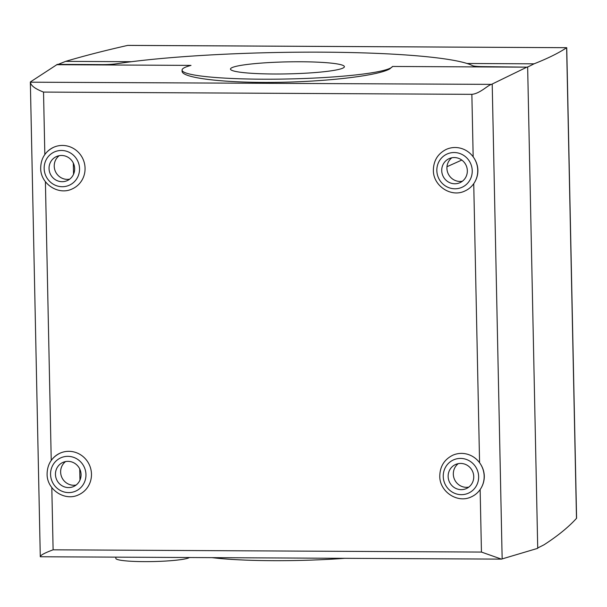 <?xml version="1.0" encoding="UTF-8"?>
<svg xmlns="http://www.w3.org/2000/svg" width="607" height="607" viewBox="0 0 607 607"><rect width="100%" height="100%" fill="white"/><g stroke="black" fill="none" stroke-linecap="round" stroke-linejoin="round"><path stroke-width="0.91" d="M392.57 66.459L389.762 68.895C377.653 75.799 326.255 81.831 274.91 82.37C223.513 82.984 181.963 77.992 182.077 71.231L182.054 70.093A105.406 11.108 -1.2 0 0 274.85 79.176A105.406 11.108 -1.2 0 0 389.747 68.424A105.406 11.108 -1.2 0 0 392.57 66.459L526.853 67.165L491.503 84.373C487.823 85.177 479.932 93.66 471.859 94.335L43.529 92.082C34.865 88.736 30.494 85.352 30.403 81.937L57.331 64.38L101.855 64.615A14.234 1.502 -1.2 0 0 116.347 63.796A202.268 21.313 178.8 0 1 322.454 52.164A202.268 21.313 178.8 0 1 472.549 65.67A14.234 1.502 -1.2 0 0 483.119 66.618L526.853 67.165M56.732 64.691L191.015 65.397A105.406 11.108 -1.2 0 0 185.112 67.347A105.406 11.108 -1.2 0 0 182.054 70.093M344.268 558.357A105.406 11.108 178.8 0 1 212.238 557.658M452.708 455.258A22.793 21.996 65.8 0 1 479.576 462.724C482.565 466.791 484.136 471.244 484.295 476.1C484.34 480.994 482.952 485.479 480.137 489.561A22.793 21.996 65.8 0 1 471.358 496.845C457.572 503.734 439.46 491.723 439.779 476.055C439.984 466.434 444.294 459.507 452.708 455.258M446.297 149.375A22.793 21.996 65.8 0 1 473.172 156.841C476.154 160.908 477.724 165.362 477.891 170.218C477.929 175.112 476.548 179.596 473.733 183.678A22.793 21.996 65.8 0 1 464.954 190.962C451.16 197.852 433.049 185.841 433.368 170.172C433.573 160.552 437.882 153.624 446.297 149.375M51.246 460.47A22.793 21.996 65.8 0 1 60.025 453.186A22.793 21.996 65.8 0 1 91.475 474.097A22.793 21.996 65.8 0 1 78.675 494.773C64.888 501.663 46.777 489.659 47.096 473.984C47.3 464.37 51.61 457.435 60.025 453.186M44.835 154.588A22.793 21.996 65.8 0 1 53.613 147.304A22.793 21.996 65.8 0 1 85.063 168.215A22.793 21.996 65.8 0 1 72.271 188.891C58.477 195.78 40.366 183.777 40.684 168.101C40.889 158.488 45.199 151.553 53.613 147.304M448.141 476.472A13.187 12.732 65.8 0 1 455.546 464.507A13.187 12.732 65.8 0 1 473.748 476.609A13.187 12.732 65.8 0 1 466.343 488.574A13.187 12.732 65.8 0 1 448.141 476.472M458.27 463.649A13.187 12.732 -114.2 0 0 453.323 474.15A13.187 12.732 -114.2 0 0 468.794 487.11M441.729 170.59A13.187 12.732 65.8 0 1 449.142 158.624A13.187 12.732 65.8 0 1 467.337 170.726A13.187 12.732 65.8 0 1 459.931 182.692A13.187 12.732 65.8 0 1 441.729 170.59M451.866 157.767A13.187 12.732 -114.2 0 0 446.911 168.268A13.187 12.732 -114.2 0 0 462.39 181.227M55.457 474.401A13.187 12.732 65.8 0 1 62.862 462.435A13.187 12.732 65.8 0 1 81.065 474.537A13.187 12.732 65.8 0 1 73.659 486.503A13.187 12.732 65.8 0 1 55.457 474.401M65.586 461.578A13.187 12.732 -114.2 0 0 60.632 472.079A13.187 12.732 -114.2 0 0 76.11 485.039M49.046 168.518A13.187 12.732 65.8 0 1 56.451 156.553A13.187 12.732 65.8 0 1 74.653 168.655A13.187 12.732 65.8 0 1 67.248 180.62A13.187 12.732 65.8 0 1 49.046 168.518M59.183 155.696A13.187 12.732 -114.2 0 0 54.228 166.197A13.187 12.732 -114.2 0 0 69.706 179.156M189.407 557.537A37.035 3.9 178.8 0 1 188.838 557.841A37.035 3.9 178.8 0 1 148.465 561.619A37.035 3.9 178.8 0 1 115.861 558.432L115.838 557.15M342.743 68.174A56.975 6.002 178.8 0 1 280.631 73.986A56.975 6.002 178.8 0 1 230.47 69.077A56.975 6.002 178.8 0 1 232.124 67.589A56.975 6.002 178.8 0 1 294.236 61.777A56.975 6.002 178.8 0 1 344.397 66.687A56.975 6.002 178.8 0 1 342.743 68.174M40.35 556.695C40.335 555.261 44.592 552.969 53.113 549.813L481.45 552.067L501.443 559.123L537.726 548.333L527.642 66.853M79.729 468.953L79.965 480.114M501.443 559.123L40.29 556.756L30.35 82.188L491.503 84.373M73.318 163.071L73.553 174.232M537.719 547.962A2278.989 240.175 -1.2 0 0 544.107 544.745C557.712 535.935 568.509 527.142 576.491 518.363L566.635 47.718C558.584 53.09 547.711 58.454 534.031 63.834A2278.989 240.175 178.8 0 1 527.65 67.043M58.204 64.38A2278.989 240.175 178.8 0 1 65.677 61.36C83.637 56.011 104.305 50.692 127.682 45.404L566.733 47.695L576.589 518.219M131.453 61.709L65.677 61.36M534.031 63.834L466.988 63.477M481.45 552.067L480.137 489.561A22.793 21.996 -114.2 0 0 484.158 476.169A22.793 21.996 -114.2 0 0 479.576 462.724L473.733 183.678A22.793 21.996 -114.2 0 0 477.747 170.286A22.793 21.996 -114.2 0 0 473.172 156.841L471.859 94.335M478.642 476.632A18.233 17.595 -114.2 0 0 460.561 458.414A18.233 17.595 -114.2 0 0 443.247 476.449A18.233 17.595 -114.2 0 0 461.32 494.667A18.233 17.595 -114.2 0 0 478.642 476.632M472.238 170.749A18.233 17.595 -114.2 0 0 454.157 152.532A18.233 17.595 -114.2 0 0 436.835 170.559A18.233 17.595 -114.2 0 0 454.916 188.785A18.233 17.595 -114.2 0 0 472.238 170.749M85.959 474.56A18.233 17.595 -114.2 0 0 67.878 456.343A18.233 17.595 -114.2 0 0 50.563 474.378A18.233 17.595 -114.2 0 0 68.637 492.596A18.233 17.595 -114.2 0 0 85.959 474.56M79.547 168.678A18.233 17.595 -114.2 0 0 61.474 150.46A18.233 17.595 -114.2 0 0 44.152 168.496A18.233 17.595 -114.2 0 0 62.233 186.713A18.233 17.595 -114.2 0 0 79.547 168.678M446.972 166.713L461.798 160.058M51.238 460.402L45.404 181.683M53.113 549.813L51.807 487.565M44.835 154.519L43.529 92.082M502.156 558.956L492.209 84.085M127.94 45.381L566.726 47.687"/></g></svg>
